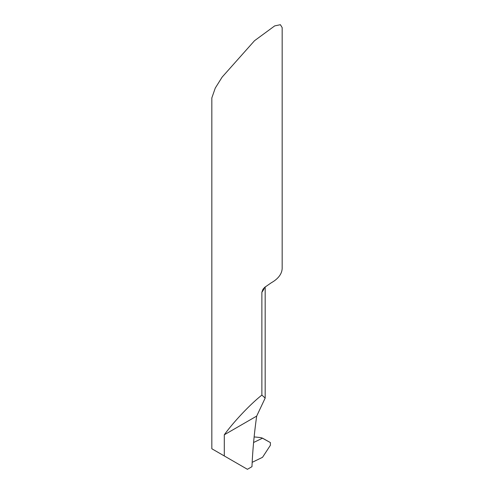 <?xml version="1.0" encoding="UTF-8"?>
<svg xmlns="http://www.w3.org/2000/svg" width="494" height="494" viewBox="0 0 494 494"><rect width="100%" height="100%" fill="white"/><g stroke="black" fill="none" stroke-linecap="round" stroke-linejoin="round"><path stroke-width="0.74" d="M224.295 455.95L247.414 469.3L251.971 466.669A468.862 270.7 -60 0 1 256.676 416.102L265.173 398.084L261.876 395.095C250.464 404.03 233.767 421.672 224.295 434.794L224.295 455.95L211.833 448.756L211.833 97.917L215.267 88.08L222.133 77.107L254.521 40.712L274.689 25.904L280.388 24.7L282.167 27.59L282.167 268.075A35.167 20.303 0 0 1 271.373 282.716L264.679 287.354L262.981 289.262L261.876 292.22L261.876 395.095M224.295 434.794L256.676 416.102M262.53 438.172L253.595 442.501L262.53 438.172L270.397 442.587L270.397 445.273L262.53 457.314L252.175 462.328L262.53 457.314L270.397 445.273L270.397 442.587L262.03 437.974A12.072 6.972 0 0 0 258.214 437.344A35.401 20.439 0 0 0 254.132 436.955M264.531 287.496A35.167 20.303 180 0 1 261.876 292.22M265.173 286.903L265.173 398.084"/></g></svg>
